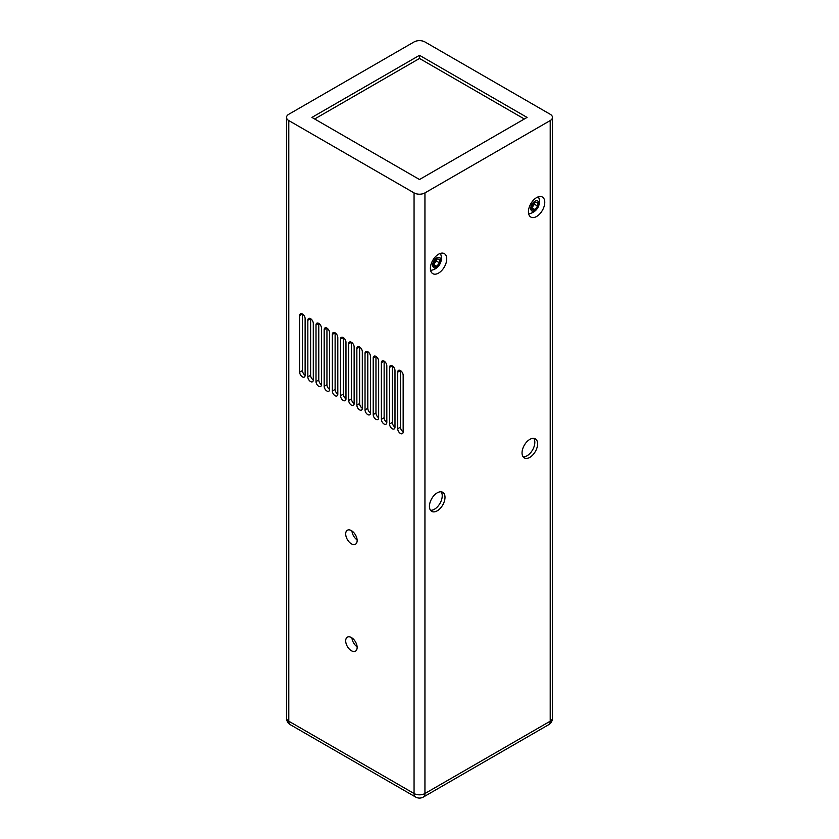 <?xml version="1.0" encoding="UTF-8"?>
<svg xmlns="http://www.w3.org/2000/svg" width="839" height="839" viewBox="0 0 839 839"><rect width="100%" height="100%" fill="white"/><g stroke="black" fill="none" stroke-linecap="round" stroke-linejoin="round"><path stroke-width="1.26" d="M533.761 438.357A11.001 6.355 -60 0 1 534.831 442.289A11.001 6.355 -60 0 1 530.919 452.357A11.001 6.355 -60 0 1 523.106 456.815M550.216 114.272L424.943 41.95A7.698 4.447 0 0 0 414.057 41.95L288.784 114.272A7.698 4.447 0 0 0 286.519 117.418A7.698 4.447 0 0 0 288.784 120.564L414.057 192.897A7.698 4.447 0 0 0 424.943 192.897L550.216 120.564A7.698 4.447 0 0 0 552.481 117.418A7.698 4.447 0 0 0 550.216 114.272M305.123 375.232A3.849 2.223 60 0 1 302.439 370.544L302.439 313.985M299.67 372.138L299.67 315.537A3.849 2.223 60 0 1 300.467 313.776A3.849 2.223 60 0 1 303.435 314.803A3.849 2.223 60 0 1 305.123 318.684L305.123 375.285A3.849 2.223 60 0 1 304.326 377.047A3.849 2.223 60 0 1 301.358 376.019A3.849 2.223 60 0 1 299.67 372.138L302.439 370.544M313.293 379.952A3.849 2.223 60 0 1 310.608 375.264L310.608 318.705M307.84 376.858L307.84 320.257A3.849 2.223 60 0 1 308.637 318.484A3.849 2.223 60 0 1 311.605 319.523A3.849 2.223 60 0 1 313.293 323.393L313.293 380.004A3.849 2.223 60 0 1 312.496 381.766A3.849 2.223 60 0 1 309.528 380.728A3.849 2.223 60 0 1 307.84 376.858L310.608 375.264M321.463 384.671A3.849 2.223 60 0 1 318.778 379.973L318.778 323.424M316.009 381.577L316.009 324.966A3.849 2.223 60 0 1 316.806 323.204A3.849 2.223 60 0 1 319.774 324.242A3.849 2.223 60 0 1 321.463 328.112L321.463 384.713A3.849 2.223 60 0 1 320.666 386.485A3.849 2.223 60 0 1 317.698 385.447A3.849 2.223 60 0 1 316.009 381.577L318.778 379.973M329.633 389.38A3.849 2.223 60 0 1 326.948 384.692L326.948 328.143M324.179 386.286L324.179 329.685A3.849 2.223 60 0 1 324.976 327.923A3.849 2.223 60 0 1 327.944 328.951A3.849 2.223 60 0 1 329.633 332.831L329.633 389.432A3.849 2.223 60 0 1 328.836 391.194A3.849 2.223 60 0 1 325.868 390.166A3.849 2.223 60 0 1 324.179 386.286L326.948 384.692M337.802 394.099A3.849 2.223 60 0 1 335.118 389.411L335.118 332.852M332.349 391.005L332.349 334.404A3.849 2.223 60 0 1 333.146 332.643A3.849 2.223 60 0 1 336.114 333.67A3.849 2.223 60 0 1 337.802 337.551L337.802 394.152A3.849 2.223 60 0 1 337.005 395.914A3.849 2.223 60 0 1 334.037 394.886A3.849 2.223 60 0 1 332.349 391.005L335.118 389.411M403.16 431.833A3.849 2.223 60 0 1 400.476 427.145L400.476 370.586M397.717 428.739L397.717 372.138A3.849 2.223 60 0 1 398.515 370.377A3.849 2.223 60 0 1 401.482 371.404A3.849 2.223 60 0 1 403.16 375.285L403.16 431.886A3.849 2.223 60 0 1 402.363 433.648A3.849 2.223 60 0 1 399.395 432.62A3.849 2.223 60 0 1 397.717 428.739L400.476 427.145M394.991 427.124A3.849 2.223 60 0 1 392.306 422.426L392.306 365.877L389.548 367.419A3.849 2.223 60 0 1 390.345 365.657A3.849 2.223 60 0 1 393.313 366.685A3.849 2.223 60 0 1 394.991 370.565L394.991 427.166A3.849 2.223 60 0 1 394.194 428.928A3.849 2.223 60 0 1 391.226 427.9A3.849 2.223 60 0 1 389.548 424.02L389.548 367.419M386.821 422.405A3.849 2.223 60 0 1 384.136 417.707L384.136 361.158M381.378 419.311L381.378 362.7A3.849 2.223 60 0 1 382.175 360.938A3.849 2.223 60 0 1 385.143 361.976A3.849 2.223 60 0 1 386.821 365.846L386.821 422.457A3.849 2.223 60 0 1 386.024 424.219A3.849 2.223 60 0 1 383.056 423.181A3.849 2.223 60 0 1 381.378 419.311L384.136 417.707M378.651 417.686A3.849 2.223 60 0 1 375.966 412.998L375.966 356.439M373.208 414.592L373.208 357.991A3.849 2.223 60 0 1 374.005 356.229A3.849 2.223 60 0 1 376.973 357.257A3.849 2.223 60 0 1 378.651 361.137L378.651 417.738A3.849 2.223 60 0 1 377.854 419.5A3.849 2.223 60 0 1 374.886 418.472A3.849 2.223 60 0 1 373.208 414.592L375.966 412.998M370.481 412.966A3.849 2.223 60 0 1 367.797 408.278L367.797 351.719M365.028 409.872L365.028 353.271A3.849 2.223 60 0 1 365.835 351.51A3.849 2.223 60 0 1 368.803 352.537A3.849 2.223 60 0 1 370.481 356.418L370.481 413.019A3.849 2.223 60 0 1 369.684 414.781A3.849 2.223 60 0 1 366.716 413.753A3.849 2.223 60 0 1 365.028 409.872L367.797 408.278M354.142 403.538A3.849 2.223 60 0 1 351.457 398.84L351.457 342.291M348.688 400.444L348.688 343.833A3.849 2.223 60 0 1 349.485 342.071A3.849 2.223 60 0 1 352.453 343.109A3.849 2.223 60 0 1 354.142 346.979L354.142 403.59A3.849 2.223 60 0 1 353.345 405.352A3.849 2.223 60 0 1 350.377 404.314A3.849 2.223 60 0 1 348.688 400.444L351.457 398.84M362.312 408.247A3.849 2.223 60 0 1 359.627 403.559L359.627 347.01M356.858 405.153L356.858 348.552A3.849 2.223 60 0 1 357.666 346.79A3.849 2.223 60 0 1 360.634 347.818A3.849 2.223 60 0 1 362.312 351.698L362.312 408.299A3.849 2.223 60 0 1 361.515 410.061A3.849 2.223 60 0 1 358.547 409.033A3.849 2.223 60 0 1 356.858 405.153L359.627 403.559M345.972 398.871A3.849 2.223 60 0 1 345.175 400.633A3.849 2.223 60 0 1 342.207 399.595A3.849 2.223 60 0 1 340.519 395.725L340.519 339.124A3.849 2.223 60 0 1 341.316 337.351A3.849 2.223 60 0 1 344.284 338.39A3.849 2.223 60 0 1 345.972 342.26L345.972 398.871M345.972 398.819A3.849 2.223 60 0 1 343.287 394.131L343.287 337.572M345.699 533.929A8.086 4.667 -120 0 0 349.223 542.067A8.086 4.667 -120 0 0 355.463 544.238A8.086 4.667 -120 0 0 355.463 534.894A8.086 4.667 -120 0 0 347.377 530.227A8.086 4.667 -120 0 0 345.699 533.929M345.699 640.849A8.086 4.667 -120 0 0 349.223 648.987A8.086 4.667 -120 0 0 355.463 651.158A8.086 4.667 -120 0 0 355.463 641.814A8.086 4.667 -120 0 0 347.377 637.147A8.086 4.667 -120 0 0 345.699 640.849M522.036 452.882A11.001 6.355 120 0 0 524.312 457.916A11.001 6.355 120 0 0 535.324 451.56A11.001 6.355 120 0 0 535.324 438.849A11.001 6.355 120 0 0 526.84 441.807A11.001 6.355 120 0 0 522.036 452.882M441.167 491.822A11.001 6.355 -60 0 1 442.237 495.755A11.001 6.355 -60 0 1 438.325 505.812A11.001 6.355 -60 0 1 430.512 510.269M429.442 506.337A11.001 6.355 120 0 0 431.718 511.371A11.001 6.355 120 0 0 442.73 505.015A11.001 6.355 120 0 0 442.73 492.315A11.001 6.355 120 0 0 434.245 495.262A11.001 6.355 120 0 0 429.442 506.337M438.566 273.084A11.557 6.67 -60 0 1 432.788 273.65A11.557 6.67 -60 0 1 432.788 260.31A11.557 6.67 -60 0 1 444.345 253.64A11.557 6.67 -60 0 1 446.736 258.926A11.557 6.67 -60 0 1 438.566 273.084M536.603 216.483A11.557 6.67 -60 0 1 530.825 217.049A11.557 6.67 -60 0 1 530.825 203.709A11.557 6.67 -60 0 1 542.382 197.039A11.557 6.67 -60 0 1 544.773 202.325A11.557 6.67 -60 0 1 536.603 216.483M524.354 118.991L419.5 58.457L314.646 118.991M419.5 58.457L419.5 55.311L527.07 117.418L419.5 179.525L311.93 117.418L419.5 55.311M351.95 637.881A8.086 4.667 -120 0 0 357.11 646.827M351.95 530.961A8.086 4.667 -120 0 0 357.11 539.907M531.695 207.579L532.178 209.509A4.447 2.569 120 0 1 531.685 207.841A4.447 2.569 120 0 1 532.041 205.954L534.695 202.472L537.484 202.535L537.621 206.09L537.484 202.535L534.821 202.398M530.751 208.586A5.779 3.335 120 0 0 537.033 208.733A5.779 3.335 120 0 0 536.719 200.752A5.779 3.335 120 0 0 530.751 208.586M531.716 207.747L534.967 209.572A4.447 2.569 120 0 1 532.178 209.509L534.967 209.572L537.621 206.09L534.474 204.276L534.412 202.66M531.821 207.757L534.474 204.276M534.967 209.572A4.447 2.569 120 0 0 537.621 206.09M436.794 258.989L439.521 259.241L436.794 258.989L434.067 262.387A4.447 2.569 120 0 0 433.648 264.442L436.794 266.257L439.521 262.869L439.521 259.241A4.447 2.569 120 0 1 439.521 262.869A4.447 2.569 120 0 1 436.794 266.257L434.067 266.015A4.447 2.569 120 0 0 436.794 266.257M432.704 264.988A5.779 3.335 120 0 0 438.839 265.533A5.779 3.335 120 0 0 438.839 257.363A5.779 3.335 120 0 0 432.704 264.988M433.679 264.411L436.374 261.055L436.374 259.272M433.658 264.191L434.067 266.015A4.447 2.569 120 0 1 433.648 264.442M436.374 261.055L439.521 262.869M288.784 120.564L288.784 721.194A7.698 4.447 180 0 1 286.519 718.048L286.519 117.418M286.519 718.048A7.698 7.698 0 0 0 290.378 724.728A7.698 4.447 -60 0 1 288.784 721.194L414.057 793.526L414.057 192.897M290.378 724.728L415.651 797.05A7.698 4.447 -60 0 1 414.057 793.526A7.698 4.447 180 0 0 424.943 793.526L550.216 721.194A7.698 4.447 60 0 1 548.622 724.728A7.698 7.698 0 0 0 552.481 718.048A7.698 4.447 180 0 1 550.216 721.194L550.216 120.564M299.67 315.537L302.397 313.964M307.84 320.257L310.566 318.684M316.009 324.966L318.736 323.393M324.179 329.685L326.906 328.112M332.349 334.404L335.076 332.831M397.717 372.138L400.434 370.565M389.548 424.02L392.306 422.426M381.378 362.7L384.094 361.137M373.208 357.991L375.924 356.418M365.028 353.271L367.755 351.698M348.688 343.833L351.415 342.26M356.858 348.552L359.585 346.979M340.519 395.725L343.287 394.131M340.519 339.124L343.245 337.551M424.943 192.897L424.943 793.526A7.698 4.447 -120 0 1 423.349 797.05L548.622 724.728M415.651 797.05A7.698 7.698 0 0 0 423.349 797.05M552.481 718.048L552.481 117.418M528.643 213.756A12.218 12.218 0 0 0 538.439 196.787M430.606 270.368A12.218 12.218 0 0 0 440.402 253.399"/></g></svg>

